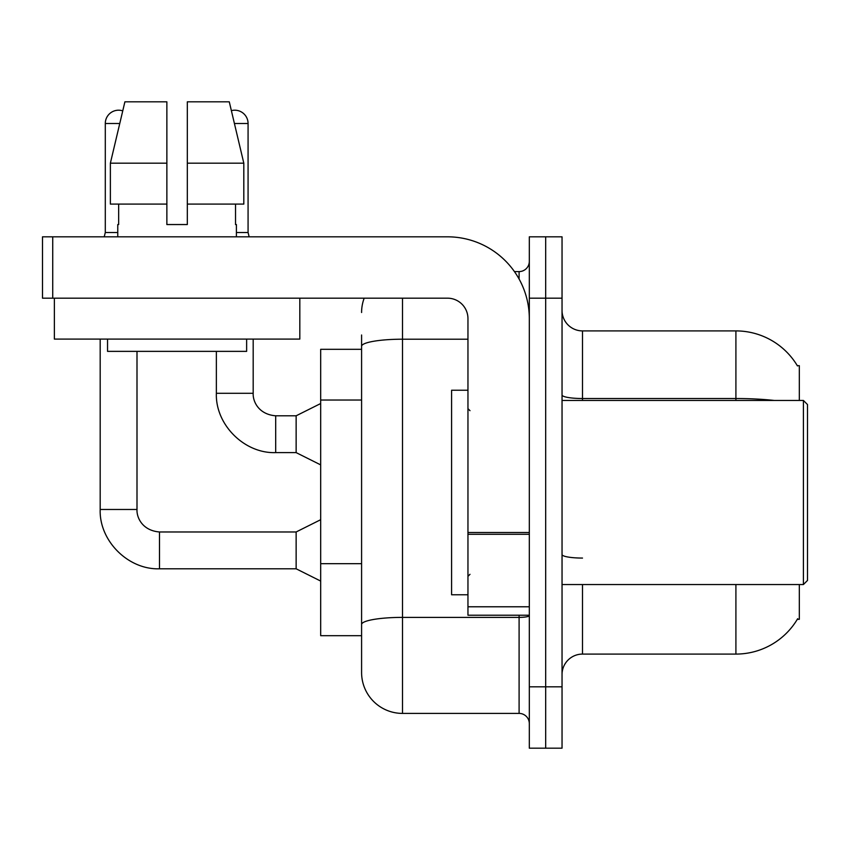 <?xml version="1.0" encoding="UTF-8"?>
<svg xmlns="http://www.w3.org/2000/svg" width="850" height="850" viewBox="0 0 850 850"><rect width="100%" height="100%" fill="white"/><g stroke="black" fill="none" stroke-linecap="round" stroke-linejoin="round"><path stroke-width="1.27" d="M799.319 584.545L799.319 619.321L797.311 619.321L797.672 618.704A71.591 71.591 0 0 1 735.909 654.086L582.505 654.086A20.453 20.453 0 0 0 562.041 674.549M799.319 400.456L799.319 365.681L797.311 365.681A71.591 71.591 0 0 0 735.909 330.905L582.505 330.905A20.453 20.453 0 0 1 562.041 310.452A20.453 20.453 0 0 0 582.505 330.905L582.505 400.456M361.59 349.318L320.684 349.318L320.684 635.683L361.59 635.683L361.59 672.499L361.59 349.318M545.679 686.821L545.679 748.181L562.041 748.181L562.041 686.821L545.679 686.821L545.679 748.181L529.316 748.181L529.316 686.821L545.679 686.821L545.679 298.18L545.679 686.821M529.316 686.821L529.316 236.821L545.679 236.821L545.679 298.18L545.679 236.821L562.041 236.821L562.041 686.821M774.265 400.456A71.591 12.431 180 0 0 735.909 398.522L735.909 330.905A71.591 71.591 0 0 1 797.459 365.936A71.591 71.591 0 0 0 735.909 330.905A71.591 71.591 0 0 1 797.311 365.681M402.496 298.18L402.496 713.405L519.095 713.405L519.095 615.23M514.441 271.586L519.095 271.586A10.232 10.232 0 0 0 529.316 261.364M361.59 385.709L361.59 334.996M361.59 631.593L361.59 577.979M529.316 723.637A10.232 10.232 0 0 0 519.095 713.405M361.59 312.502A40.906 40.906 0 0 1 364.183 298.18M402.496 713.405A40.906 40.906 0 0 1 361.59 672.499M117.767 232.518L105.294 232.518L105.294 123.505A13.292 13.292 0 0 1 122.751 110.872L110.373 163.179L124.897 101.819L166.866 101.819L166.866 224.549L187.319 224.549L166.866 224.549L187.319 224.549L187.319 101.819L229.277 101.819L231.381 110.649A13.292 13.292 0 0 1 248.072 123.505L248.072 232.518L249.146 236.821M320.684 581.071L296.14 568.799L296.14 531.972L320.684 519.701M100.183 339.086L100.183 509.479L136.999 509.479L136.999 351.369M320.684 464.886L296.14 452.614L296.14 415.799L320.684 403.527M216.367 351.369L216.367 393.295L253.183 393.295L253.183 339.086M236.406 232.518L248.072 232.518M529.316 615.23L467.957 615.23L467.957 532.514L529.316 532.514L529.316 318.633A81.823 81.823 0 0 0 447.504 236.821L52.732 236.821L52.732 298.18L447.504 298.18A20.453 20.453 0 0 1 467.957 318.633L467.957 532.514M52.732 298.18L42.5 298.18L42.5 236.821L52.732 236.821M467.957 390.224L451.594 390.224L451.594 594.777L467.957 594.777M803.409 584.545L807.5 580.454L807.5 404.547L803.409 400.456L803.409 584.545L562.041 584.545M299.816 298.18L299.816 339.086L54.368 339.086L54.368 298.18M117.767 224.549L118.66 224.549L117.767 224.549L117.767 236.821M236.406 224.549L235.524 224.549L236.406 224.549L236.406 236.821M235.524 204.096L235.524 224.549M187.319 224.549L166.866 224.549M118.66 224.549L118.66 204.096M107.546 339.086L107.546 351.369L246.638 351.369L246.638 339.086M243.812 204.096L243.812 163.179L243.812 204.096L187.319 204.096M166.866 204.096L110.373 204.096L110.373 163.179L166.866 163.179M243.812 163.179L229.277 101.819L243.812 163.179L187.319 163.179M361.59 400.031L320.684 400.031M361.59 563.667L320.684 563.667M582.505 584.545L582.505 654.086M735.909 654.086L735.909 584.545M735.909 400.456L735.909 398.522L582.505 398.522A20.453 3.549 0 0 1 562.041 394.963M562.041 298.18L529.316 298.18M582.505 558.067A20.453 3.549 -0 0 1 562.041 554.508M529.316 615.612A10.232 1.774 0 0 1 519.095 617.387L402.496 617.387A40.906 7.108 180 0 0 361.59 624.484M361.59 346.301A40.906 7.108 180 0 1 402.496 339.203L467.957 339.203M519.095 279.023L519.095 271.586M296.14 568.799L159.502 568.799C128.191 569.914 99.067 540.791 100.183 509.479C99.067 540.791 128.191 569.914 159.502 568.799C128.191 569.914 99.067 540.791 100.183 509.479C99.067 540.791 128.191 569.914 159.502 568.799L159.502 531.972C142.471 530.623 136.553 517.65 136.999 509.479C136.553 517.65 142.471 530.623 159.502 531.972C142.471 530.623 136.553 517.65 136.999 509.479C136.553 517.65 142.471 530.623 159.502 531.972C142.471 530.623 136.553 517.65 136.999 509.479M105.294 123.505L119.754 123.505M296.14 452.614L275.687 452.614C244.364 453.73 215.241 424.607 216.367 393.295C215.241 424.607 244.364 453.73 275.687 452.614C244.364 453.73 215.241 424.607 216.367 393.295C215.241 424.607 244.364 453.73 275.687 452.614L275.687 415.799C258.655 414.439 252.737 401.466 253.183 393.295C252.737 401.466 258.655 414.439 275.687 415.799C258.655 414.439 252.737 401.466 253.183 393.295C252.737 401.466 258.655 414.439 275.687 415.799L296.14 415.799M234.43 123.505L248.072 123.505M529.316 534.289L467.957 534.289M467.957 606.773L529.316 606.773M296.14 531.972L159.502 531.972M100.183 509.479C99.067 540.791 128.191 569.914 159.502 568.799M105.294 232.518L104.221 236.821M469.997 410.678L467.957 408.638M562.041 400.456L803.409 400.456M469.997 574.313L467.957 576.364"/></g></svg>
